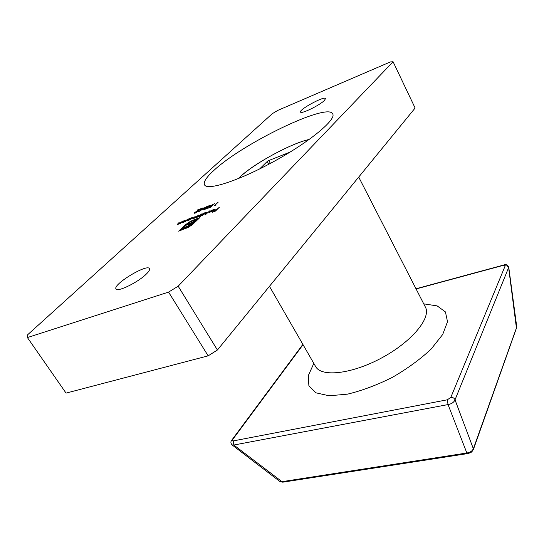 <?xml version="1.0" encoding="UTF-8"?>
<svg xmlns="http://www.w3.org/2000/svg" width="544" height="544" viewBox="0 0 544 544"><rect width="100%" height="100%" fill="white"/><g stroke="black" fill="none" stroke-linecap="round" stroke-linejoin="round"><path stroke-width="0.82" d="M213.683 170.605C206.305 177.344 203.252 182.09 204.53 184.844C207.278 190.964 239.346 180.615 274.706 161.031C310.107 141.528 336.396 119.592 332.724 113.927C327.848 102.075 241.992 143.745 213.683 170.605M215.798 205.034L213.887 205.992L218.266 202.062L214.839 205.394L215.798 205.034M203.878 209.243L206.659 206.659L209.902 205.435L207.325 207.468L207.407 207.917L204.612 209.549L203.626 209.692L203.878 209.243L204.15 209.698M195.548 212.745L198.39 211.147L195.119 213.132L194.12 213.275L194.46 212.718L199.621 209.365L197.214 210.052L201.307 208.502L195.031 212.48L194.82 212.84L195.65 212.915M212.949 209.814L210.31 211.065L214.499 209.324L212.588 211.201L208.957 212.548L209.454 211.759L213.581 210.215L213.88 209.698L212.949 209.814M199.777 216.981L203.286 213.262L207.06 212.153L202.749 215.206L201.518 215.302L199.777 216.981M187.136 221.007L189.516 218.423L193.181 217.342L192.739 218.069L187.136 221.007M183.165 220.81L180.22 223.591L177.099 224.584L179.323 222.244L177.868 223.965L178.412 224.087L183.165 220.81M277.902 110.35L390.381 61.928L393.094 61.771L178.174 286.205L217.416 350.01L208.148 355.844L66.062 393.115L27.404 337.559L27.2 335.158L272.245 113.716L277.902 110.35M208.148 355.844L168.572 292.101L27.404 337.559M168.572 292.101L178.174 286.205M146.384 273.999C138.366 282.18 117.273 292.509 116.028 288.932C112.384 284.587 147.227 263.473 149.457 268.627C150.008 269.634 148.981 271.429 146.384 273.999M324.428 100.443C319.763 105.291 300.92 114.43 300.546 112.05C298.622 109.704 324.693 95.594 325.543 98.532L324.428 100.443M188.272 218.892L185.341 221.68L182.192 222.68L184.402 220.34L182.954 222.061L183.518 222.183L188.272 218.892M202.014 213.738L199.124 216.532L193.066 218.634L195.303 216.254L193.725 218.232L194.317 218.144L198.927 214.894L196.826 217.07L197.404 216.988L202.014 213.738M209.766 210.827L205.156 214.975L209.766 210.827M219.402 207.216L215.492 211.058L212.391 212.214L215.322 210.875L216.532 209.685L214.404 210.242L216.934 209.297L219.402 207.216M205.088 207.584L198.574 211.834L202.552 208.026L203.096 207.822L202.205 208.672L205.088 207.584M210.229 207.373L207.692 208.325L211.534 206.047L209.664 206.543L210.052 205.911L214.574 203.66L210.589 205.72L210.338 206.122L211.228 205.972L212.786 205.272L210.229 207.373M188.081 227.446L178.643 231.18L185.13 224.964L190.278 221.428L194.473 219.579L186.286 224.543L180.574 230.003L189.421 226.297L197.982 218.715L196.384 219.307L190.427 224.896L186.857 227.052L183.008 228.575L184.015 227.61L188.272 225.78L191.06 223.489L186.585 225.148L187.558 224.21L192.032 222.55L195.507 219.191L199.893 217.552L192.42 224.665L188.081 227.446M393.094 61.771L415.12 108.032L217.416 350.01M188.612 219.606L188.258 220.164L189.244 220.041L192.515 217.716L188.612 219.606M202.409 214.438L202.076 214.989L203.096 214.866L206.38 212.534L202.409 214.438M213.166 210.582L209.549 212.214L213.262 210.746M194.772 213.255L194.46 212.718M203.694 208.495L201.661 208.882M200.199 210.793L203.619 208.366M201.804 209.052L200.124 210.664M205.748 208.196L205.401 207.597M204.415 209.046L205.04 209.154L206.992 207.876L204.415 209.046M205.958 207.38L205.768 207.713L206.638 207.597L209.243 205.85L205.958 207.38M210.399 206.509L210.052 205.911M185.388 225.4L185.13 224.964M193.61 220.34L193.399 219.973M180.798 230.384L180.574 230.003M186.13 228.392L185.919 228.038M192.59 224.529L192.365 224.142M198.24 219.157L197.982 218.715M184.3 228.092L184.015 227.61M186.293 227.31L186.028 226.868M187.435 226.766L187.197 226.372M188.51 226.175L188.272 225.78M189.543 225.529L189.285 225.094M190.454 224.876L190.148 224.359M191.413 224.087L191.06 223.489M187.843 224.679L187.558 224.21M192.392 223.156L192.032 222.55M195.133 220.517L194.772 219.905M195.874 219.803L195.507 219.191M508.756 267.267L455.022 399.84C453.866 402.383 451.534 403.961 448.038 404.573L233.832 445.033L232.057 444.917M468.003 453.54L466.854 452.989C470.213 452.479 472.423 450.956 473.484 448.419L516.766 327.019M279.868 481.481L281.738 481.705L466.854 452.989L448.038 404.573L447.311 399.799L450.799 397.44L505.172 265.866L503.479 265.302L416.092 288.946M503.479 265.302L503.921 264.962C506.144 264.126 507.756 264.928 508.769 267.376L516.786 327.141M303.042 344.685L232.635 439.586L231.703 440.239C230.486 441.755 230.656 443.353 232.2 445.019L280.031 481.61M232.635 439.586C232.002 440.586 232.254 441.021 233.39 440.892L233.832 445.033L282.676 482.195L467.697 453.587C470.628 452.554 471.43 453.098 473.511 449.181L455.022 399.84C454.288 398.065 452.88 397.263 450.799 397.44M516.521 328.76L508.647 267.804C508.089 266.247 506.926 265.601 505.172 265.866M473.334 449.664L516.786 327.182M283.036 482.14L280.058 481.624M290.047 152.109L268.824 160.514L270.395 163.384M268.736 164.268L267.213 161.486L259.638 168.946M268.824 160.514L267.213 161.486M423.735 303.858L437.138 305.884L445.434 311.93L447.508 321.715L442.7 334.485L431.127 349.071C420.288 359.244 407.368 368.669 392.374 377.359C376.89 385.098 361.964 390.687 347.582 394.135L329.154 395.787L315.921 392.809L308.883 385.778L308.305 375.618L313.82 363.406M233.39 440.892L447.311 399.799M269.45 286.328L315.595 366.486C321.266 377.4 351.75 374.163 381.772 357.864C411.869 341.7 431.487 317.798 425.367 307.04L358.714 177.072M309.053 139.556C291.169 143.201 253.028 164.091 239.34 177.664L238.388 178.609M188.258 220.164L188.476 220.524M192.515 217.716L192.726 218.083M202.076 214.989L202.293 215.356M206.38 212.534L206.598 212.901M213.88 209.698L214.091 210.059M209.549 212.214L209.753 212.568M205.768 207.713L205.986 208.087M210.338 206.122L210.542 206.468M231.955 439.899L302.872 344.379M503.71 265.016L415.997 288.769M309.155 139.482C292.74 142.63 252.117 164.315 238.932 178.004L238.272 178.656"/></g></svg>
